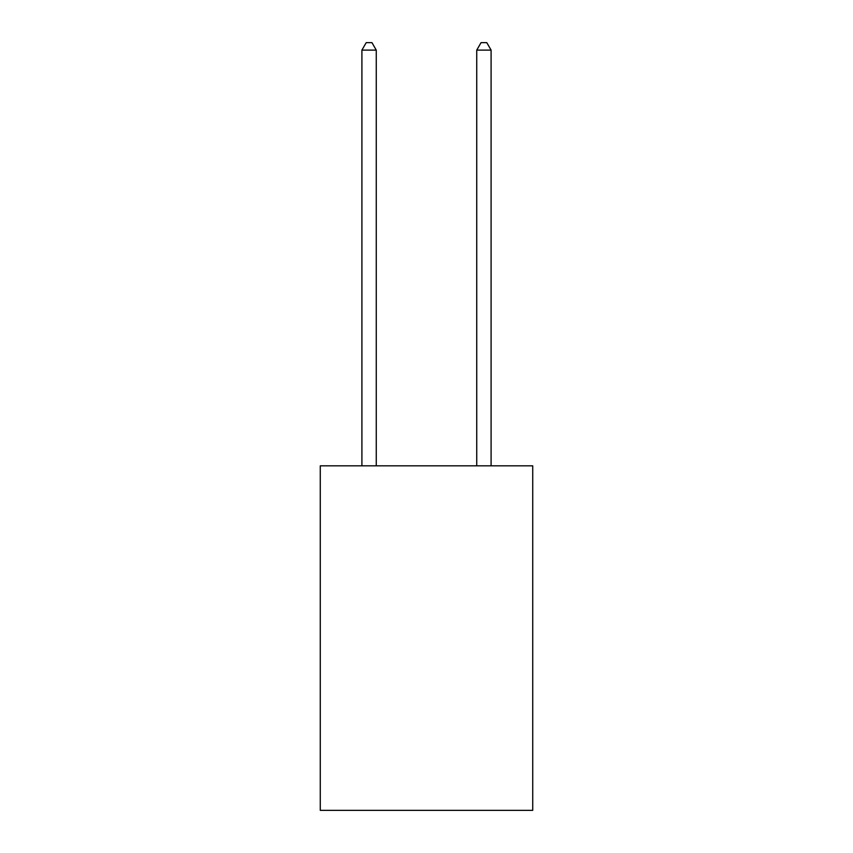 <?xml version="1.0" encoding="UTF-8"?>
<svg xmlns="http://www.w3.org/2000/svg" width="853" height="853" viewBox="0 0 853 853"><rect width="100%" height="100%" fill="white"/><g stroke="black" fill="none" stroke-linecap="round" stroke-linejoin="round"><path stroke-width="1.28" d="M532.73 465.834L532.73 810.35L320.27 810.35L320.27 465.834L532.73 465.834M376.258 465.834L376.258 50.114L361.907 50.114L361.907 465.834M361.907 50.114L366.214 42.65L371.951 42.65L376.258 50.114M491.093 465.834L491.093 50.114L476.742 50.114L476.742 465.834M476.742 50.114L481.049 42.65L486.786 42.65L491.093 50.114"/></g></svg>

